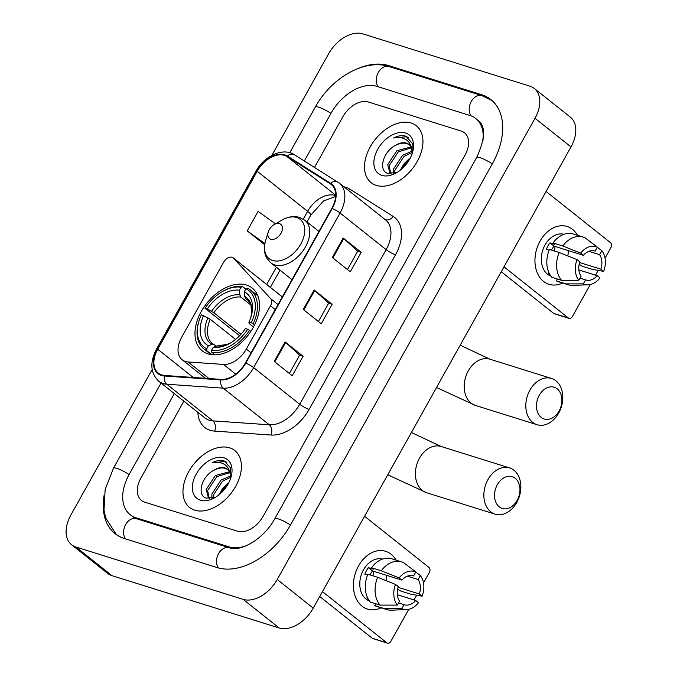 <?xml version="1.0" encoding="UTF-8"?>
<svg xmlns="http://www.w3.org/2000/svg" width="677" height="677" viewBox="0 0 677 677"><rect width="100%" height="100%" fill="white"/><g stroke="black" fill="none" stroke-linecap="round" stroke-linejoin="round"><path stroke-width="1.02" d="M185.396 361.459A22.713 14.784 -51.5 0 0 188.113 361.967L223.495 364.429A22.713 14.784 -51.5 0 0 246.343 349.027L270.495 305.809A7.574 4.925 -51.5 0 0 270.69 298.701L233.59 258.199A7.574 4.925 -51.5 0 0 233.218 257.852A7.574 4.925 -51.5 0 0 223.613 262.253L181.622 337.383A22.713 14.784 -51.5 0 0 182.155 359.758A22.713 14.784 -51.5 0 0 185.396 361.459M208.008 353.902A40.129 26.115 -51.5 0 0 250.6 331.747A40.129 26.115 -51.5 0 0 252.225 288.055A40.129 26.115 -51.5 0 0 246.487 285.042A40.129 26.115 -51.5 0 0 203.895 307.197A40.129 26.115 -51.5 0 0 202.271 350.889A40.129 26.115 -51.5 0 0 208.008 353.902M194.764 510.187A36.346 23.653 -51.5 0 0 233.345 490.123A36.346 23.653 -51.5 0 0 234.809 450.552A36.346 23.653 -51.5 0 0 229.613 447.827A36.346 23.653 -51.5 0 0 191.041 467.892A36.346 23.653 -51.5 0 0 189.568 507.454A36.346 23.653 -51.5 0 0 194.764 510.187A36.346 23.653 -51.5 0 0 233.345 490.123A36.346 23.653 -51.5 0 0 234.809 450.552A36.346 23.653 -51.5 0 0 229.613 447.827A36.346 23.653 -51.5 0 0 191.041 467.892A36.346 23.653 -51.5 0 0 189.568 507.454A36.346 23.653 -51.5 0 0 194.764 510.187M376.285 185.388A36.346 23.653 -51.5 0 0 414.866 165.323A36.346 23.653 -51.5 0 0 416.33 125.753A36.346 23.653 -51.5 0 0 411.142 123.028A36.346 23.653 -51.5 0 0 372.562 143.092A36.346 23.653 -51.5 0 0 371.098 182.655A36.346 23.653 -51.5 0 0 376.285 185.388A36.346 23.653 -51.5 0 0 414.866 165.323A36.346 23.653 -51.5 0 0 416.33 125.753A36.346 23.653 -51.5 0 0 411.142 123.028A36.346 23.653 -51.5 0 0 372.562 143.092A36.346 23.653 -51.5 0 0 371.098 182.655A36.346 23.653 -51.5 0 0 376.285 185.388M161.752 374.931A24.228 15.766 128.5 0 1 158.291 373.112A24.228 15.766 128.5 0 1 157.724 349.247L257.201 171.264A24.228 15.766 128.5 0 1 287.006 156.539L330.342 183.831A24.228 15.766 128.5 0 1 331.265 184.482A24.228 15.766 128.5 0 1 331.832 208.347L245.421 362.965A24.228 15.766 128.5 0 1 221.049 379.391L164.646 375.473A24.228 15.766 128.5 0 1 161.752 374.931M161.464 375.456A24.837 16.163 -51.5 0 0 164.426 376.006L220.829 379.924A24.837 16.163 -51.5 0 0 245.81 363.092L332.221 208.465A24.837 16.163 -51.5 0 0 330.698 183.34L287.361 156.048A24.837 16.163 -51.5 0 0 256.811 171.137L157.335 349.129A24.837 16.163 -51.5 0 0 161.464 375.456M368.322 101.99A22.713 14.784 -51.5 0 0 342.765 116.893L314.526 167.414L342.765 116.893A22.713 14.784 -51.5 0 1 368.322 101.99L461.215 131.067L368.322 101.99M183.873 401.19L140.909 478.064A22.713 14.784 -51.5 0 0 141.442 500.438A22.713 14.784 -51.5 0 0 144.683 502.148L237.585 531.217A22.713 14.784 -51.5 0 0 263.141 516.323L464.997 155.143A22.713 14.784 -51.5 0 0 464.464 132.768A22.713 14.784 -51.5 0 0 461.215 131.067A22.713 14.784 -51.5 0 1 464.464 132.768A22.713 14.784 -51.5 0 1 464.997 155.143L263.141 516.323A22.713 14.784 -51.5 0 1 237.585 531.217L144.683 502.148A22.713 14.784 -51.5 0 1 141.442 500.438A22.713 14.784 -51.5 0 1 140.909 478.064L183.873 401.19M285.093 341.953L303.101 356.263L292.21 375.752L274.202 361.433L285.093 341.953A6.059 1.117 -150.8 0 1 285.66 342.427L274.777 361.899M343.18 238.016L361.188 252.326L350.297 271.815L332.289 257.505L343.18 238.016A6.059 1.117 -150.8 0 1 343.747 238.49L332.872 257.962M314.136 289.984L332.145 304.295L321.253 323.784L303.245 309.465L314.136 289.984A6.059 1.117 -150.8 0 1 314.703 290.458L303.829 309.931M275.454 223.833L258.115 211.393L247.223 230.874L264.673 244.752M332.145 304.295L328.658 303.203M318.418 321.524L328.683 303.169L314.703 290.458M361.188 252.326L357.701 251.235M347.462 269.564L357.727 251.201L343.747 238.49M303.101 356.263L299.615 355.171M289.375 373.492L299.64 355.129L285.66 342.427M247.223 230.874L264.876 243.542M482.946 140.571A40.891 26.615 -51.5 0 0 475.77 118.543A40.891 26.615 -51.5 0 0 469.931 115.479L377.038 86.402A40.891 26.615 -51.5 0 0 331.028 113.22L304.328 160.991M174.327 393.599L129.18 474.391A40.891 26.615 -51.5 0 0 130.128 514.664A40.891 26.615 -51.5 0 0 135.975 517.736L228.868 546.804A40.891 26.615 -51.5 0 0 246.098 545.764M152.173 369.515L70.907 514.926A30.287 19.709 -51.5 0 0 71.618 544.757A30.287 19.709 -51.5 0 0 75.942 547.033L243.153 599.365A30.287 19.709 -51.5 0 0 277.231 579.495L534.999 118.289A30.287 19.709 -51.5 0 0 534.288 88.459A30.287 19.709 -51.5 0 0 529.964 86.182L362.754 33.85A30.287 19.709 -51.5 0 0 328.675 53.711L271.858 155.371M71.618 544.757L107.618 573.377A30.287 19.709 -51.5 0 0 111.95 575.653L279.161 627.985A30.287 19.709 -51.5 0 0 313.239 608.124L570.999 146.909A30.287 19.709 -51.5 0 0 570.288 117.079L534.288 88.459M104.046 495.623A65.119 42.38 -51.5 0 0 115.056 533.637A65.119 42.38 -51.5 0 0 124.356 538.52L217.249 567.597A65.119 42.38 -51.5 0 0 290.518 524.887L492.374 163.716A65.119 42.38 -51.5 0 0 490.85 99.578A65.119 42.38 -51.5 0 0 481.55 94.687L388.657 65.618A65.119 42.38 -51.5 0 0 358.446 68.352M227.396 485.248A37.861 24.643 -51.5 0 0 221.701 492.407M408.916 160.449A37.861 24.643 -51.5 0 0 403.23 167.608M230.569 478.58L230.662 467.968L224.299 460.978C220.643 459.895 216.564 460.504 212.062 462.797C216.885 461.739 221.066 462.315 224.603 464.507C227.557 466.445 229.385 469.466 230.078 473.553A17.111 11.137 -51.5 0 0 227.337 469.186A17.111 11.137 -51.5 0 0 224.899 467.9A17.111 11.137 -51.5 0 0 213.72 470.354C218.146 467.968 222.132 467.358 225.686 468.526L227.802 469.584M230.078 473.553L230.688 478.114M211.867 498.39L211.901 493.99L221.057 480.069L230.595 475.982M213.128 498.069L213.331 495.124L222.488 481.203L230.688 477.327M209.684 498.653L208.474 497.908L206.189 489.446L215.345 475.525L229.401 471.759M209.235 498.424L207.619 490.58L216.775 476.659L229.791 472.664M200.358 500.185A24.685 16.062 -51.5 0 0 215.058 497.527A24.685 16.062 -51.5 0 0 230.882 477.615A24.685 16.062 -51.5 0 0 224.028 457.83A24.685 16.062 -51.5 0 0 196.254 474.018A24.685 16.062 -51.5 0 0 200.358 500.185M213.72 470.354C201.12 476.777 196.829 495.598 206.113 498.111L215.498 497.163M218.603 495.124L223.19 487.922A17.111 11.137 -51.5 0 0 219.475 494.422M228.293 483.691A24.685 16.062 -51.5 0 0 220.389 493.643M219.991 493.982L221.929 490.639L219.89 494.075M223.19 487.922L227.531 483.615M212.062 462.797L224.967 461.502L226.812 462.315M381.117 607.819A30.287 22.307 -72.6 0 1 356.771 599.78A30.287 22.307 -72.6 0 1 358.548 565.896A30.287 22.307 -72.6 0 1 396.045 560.124A30.287 22.307 -72.6 0 0 385.594 551.298A30.287 22.307 -72.6 0 0 358.548 565.896A30.287 22.307 -72.6 0 0 367.501 609.114L367.501 609.114A30.287 22.307 -72.6 0 0 381.117 607.819M322.455 591.622L386.812 642.786A3.783 2.784 107.4 0 0 387.498 643.15A3.783 2.784 107.4 0 0 390.883 641.322L408.781 609.3M364.573 516.272L428.93 567.428A3.783 2.784 107.4 0 1 429.362 572.471L423.506 582.956M416.651 595.21L414.002 599.949M387.498 643.15L372.832 638.563A3.783 2.784 -72.6 0 1 372.147 638.191L319.722 596.513M397.348 594.736L415.72 600.482A15.148 11.154 -72.6 0 1 404.296 604.756A15.148 11.154 -72.6 0 1 404.034 604.671L398.508 602.945M380.059 605.12L397.306 605.094L399.54 601.1A15.148 11.154 -72.6 0 1 398.288 586.629L395.52 584.429L377.656 577.295L367.873 574.231A24.99 18.397 -72.6 0 0 370.277 602.056L380.059 605.12A24.99 18.397 -72.6 0 1 377.656 577.295M367.56 575.01L364.81 574.155A21.96 16.172 -72.6 0 1 366.426 570.745A21.96 16.172 -72.6 0 1 368.44 567.656L373.332 569.188L371.504 567.732L381.286 570.796L399.151 577.93L401.918 580.13L372.578 570.948A15.148 11.154 107.4 0 0 370.48 573.969A15.148 11.154 107.4 0 0 369.997 574.891M369.414 600.964A21.96 16.172 -72.6 0 1 363.498 569.831A21.96 16.172 -72.6 0 1 382.522 559.084M397.619 589.185L400.869 591.08L410.643 594.135L422.118 596.183L419.351 593.983L398.068 587.323M371.504 567.732A24.99 18.397 -72.6 0 1 391.831 558.804L401.613 561.868A24.99 18.397 -72.6 0 1 403.737 562.739L415.83 571.947L413.596 575.941L413.08 575.772M381.286 570.796A24.99 18.397 -72.6 0 1 401.613 561.868M397.306 605.094A19.684 14.496 -72.6 0 1 395.52 584.429M399.151 577.93A19.684 14.496 -72.6 0 1 415.83 571.947M407.342 576.152L418.098 579.512L420.332 575.518L415.771 572.048M420.332 575.518A19.684 14.496 -72.6 0 1 422.118 596.183M401.918 580.13A15.148 11.154 -72.6 0 1 413.342 575.856A15.148 11.154 -72.6 0 1 413.596 575.941M418.098 579.512A15.148 11.154 -72.6 0 1 419.351 593.983M368.5 599.585A21.96 16.172 -72.6 0 1 366.858 597.893L367.729 598.163M415.72 600.482L418.488 602.682A19.684 14.496 -72.6 0 1 406.64 609.579L391.391 610.18A24.99 18.397 -72.6 0 1 386.685 609.562L376.903 606.499A24.99 18.397 -72.6 0 1 374.779 605.636L384.553 608.691L401.808 608.665L404.034 604.671M375.811 603.782L374.779 605.636M386.685 609.562A24.99 18.397 -72.6 0 1 384.553 608.691M406.64 609.579A19.684 14.496 -72.6 0 1 401.808 608.665M386.55 575.323A15.148 11.154 -72.6 0 1 386.305 580.748M373.399 571.202A18.931 13.938 -72.6 0 1 373.002 575.839M372.578 570.948L368.44 567.656M517.143 500.438A16.663 12.271 107.4 0 0 515.231 478.275A16.663 12.271 107.4 0 0 497.341 484.698A16.663 12.271 107.4 0 0 499.254 506.861A16.663 12.271 107.4 0 0 517.143 500.438M487.956 479.595A24.228 17.847 -72.6 0 1 509.595 467.917A24.228 17.847 -72.6 0 1 516.754 502.486A24.228 17.847 -72.6 0 1 495.115 514.165A24.228 17.847 -72.6 0 1 487.956 479.595M251.311 322.751L253.19 323.775A37.557 24.44 -51.5 0 0 250.617 290.069A37.557 24.44 -51.5 0 0 247.613 288.182L245.979 288.774A36.042 23.458 -51.5 0 1 251.311 322.751L249.043 322.04A32.564 21.19 -51.5 0 0 251.006 316.929A32.564 21.19 -51.5 0 0 244.295 291.779L244.676 296.365L245.734 298.591L248.73 300.977M253.486 326.999L249.72 324.004L248.848 322.963L249.043 322.04M239.599 335.733L205.021 308.263A36.042 23.458 -51.5 0 1 222.166 291.711L222.894 291.288A37.557 24.44 -51.5 0 1 242.721 286.65L245.793 289.096M253.19 323.775L254.577 324.875M250.888 331.324L247.68 329.25A36.042 23.458 -51.5 0 1 211.605 350.271L211.774 352.294A37.557 24.44 -51.5 0 0 249.559 330.274M211.774 352.294L214.981 354.841M242.721 286.65L241.088 287.243A36.042 23.458 -51.5 0 0 222.166 291.711M241.088 287.243L239.413 290.247A32.564 21.19 -51.5 0 0 207.28 308.974L205.021 308.263M244.295 291.779L245.979 288.774M211.605 350.271L213.289 347.267A32.564 21.19 -51.5 0 0 230.129 343.188A32.564 21.19 -51.5 0 0 245.412 328.54L247.68 329.25M207.28 308.974L213.873 312.782L240.936 334.303M250.998 305.132L240.843 297.068L239.793 294.842L239.413 290.247M216.987 345.922A29.128 18.956 -51.5 0 0 230.967 342.68L227.311 344.381L216.987 345.922L213.289 347.267M211.842 354.697L206.891 350.762L206.722 348.74A36.042 23.458 -51.5 0 1 199.055 320.78L198.81 321.583A37.557 24.44 -51.5 0 0 203.879 348.875A37.557 24.44 -51.5 0 0 206.891 350.762M235.571 339.414L210.242 319.282L201.391 314.763A36.042 23.458 -51.5 0 0 199.055 320.78M203.65 315.465A32.564 21.19 -51.5 0 0 208.398 345.735L206.722 348.74M208.398 345.735L212.096 344.39L214.228 344.695L216.149 346.226M210.242 319.282A28.019 18.237 -51.5 0 0 212.544 343.577L214.228 344.695M559.092 410.99A16.663 12.271 107.4 0 0 557.179 388.835A16.663 12.271 107.4 0 0 539.29 395.25A16.663 12.271 107.4 0 0 541.202 417.413A16.663 12.271 107.4 0 0 559.092 410.99M529.905 390.147A24.228 17.847 -72.6 0 1 551.543 378.468A24.228 17.847 -72.6 0 1 558.703 413.038A24.228 17.847 -72.6 0 1 537.064 424.716A24.228 17.847 -72.6 0 1 529.905 390.147M279.499 223.655A9.089 5.915 -51.5 0 0 274.083 224.629A9.089 5.915 -51.5 0 0 268.261 231.957A9.089 5.915 -51.5 0 0 270.783 239.243A9.089 5.915 -51.5 0 0 281.006 233.286A9.089 5.915 -51.5 0 0 279.499 223.655M562.638 283.02A30.287 22.307 -72.6 0 1 538.3 274.989A30.287 22.307 -72.6 0 1 540.068 241.097A30.287 22.307 -72.6 0 1 577.566 235.325A30.287 22.307 -72.6 0 0 567.114 226.499L567.114 226.499A30.287 22.307 -72.6 0 0 540.068 241.097A30.287 22.307 -72.6 0 0 549.022 284.315L549.022 284.315A30.287 22.307 -72.6 0 0 562.638 283.02M503.984 266.823L568.341 317.987A3.783 2.784 107.4 0 0 569.027 318.351A3.783 2.784 107.4 0 0 572.403 316.531L590.302 284.501M546.094 191.473L610.451 242.637A3.783 2.784 107.4 0 1 610.891 247.672L605.026 258.157M598.172 270.411L595.532 275.15M569.027 318.351L554.353 313.764A3.783 2.784 -72.6 0 1 553.668 313.4L501.242 271.722M578.869 269.937L597.241 275.683A15.148 11.154 -72.6 0 1 585.817 279.965A15.148 11.154 -72.6 0 1 585.563 279.872L580.028 278.145M561.58 280.32L578.827 280.295L581.061 276.301A15.148 11.154 -72.6 0 1 579.808 261.83L577.041 259.63L559.177 252.496L549.402 249.432A24.99 18.397 -72.6 0 0 551.797 277.257L561.58 280.32A24.99 18.397 -72.6 0 1 559.177 252.496M549.081 250.219L546.331 249.356A21.96 16.172 -72.6 0 1 547.955 245.954A21.96 16.172 -72.6 0 1 549.961 242.857L554.852 244.389L553.033 242.941L562.807 245.996L580.671 253.13L583.439 255.331L554.108 246.149A15.148 11.154 107.4 0 0 552 249.17A15.148 11.154 107.4 0 0 551.518 250.101M550.943 276.174A21.96 16.172 -72.6 0 1 545.019 245.032A21.96 16.172 -72.6 0 1 564.051 234.284M579.14 264.385L582.389 266.281L592.172 269.336L603.639 271.392L600.871 269.192L579.588 262.532M553.033 242.941A24.99 18.397 -72.6 0 1 573.36 234.005L583.134 237.068A24.99 18.397 -72.6 0 1 585.266 237.94L597.351 247.147L595.117 251.142L594.601 250.981M562.807 245.996A24.99 18.397 -72.6 0 1 583.134 237.068M578.827 280.295A19.684 14.496 -72.6 0 1 577.041 259.63M580.671 253.13A19.684 14.496 -72.6 0 1 597.351 247.147M588.863 251.353L599.619 254.721L601.853 250.718L597.292 247.249M601.853 250.718A19.684 14.496 -72.6 0 1 603.639 271.392M583.439 255.331A15.148 11.154 -72.6 0 1 594.863 251.057A15.148 11.154 -72.6 0 1 595.117 251.142M599.619 254.721A15.148 11.154 -72.6 0 1 600.871 269.192M550.029 274.786A21.96 16.172 -72.6 0 1 548.387 273.093L549.25 273.364M597.241 275.683L600.008 277.883A19.684 14.496 -72.6 0 1 588.169 284.78L572.911 285.381A24.99 18.397 -72.6 0 1 568.206 284.763L558.432 281.708A24.99 18.397 -72.6 0 1 556.299 280.837L566.082 283.891L583.329 283.875L585.563 279.872M557.332 278.992L556.299 280.837M568.206 284.763A24.99 18.397 -72.6 0 1 566.082 283.891M588.169 284.78A19.684 14.496 -72.6 0 1 583.329 283.875M568.079 250.524A15.148 11.154 -72.6 0 1 567.834 255.948M554.928 246.411A18.931 13.938 -72.6 0 1 554.522 251.04M554.108 246.149L549.961 242.857M412.09 153.781L412.183 143.177L405.819 136.179C402.163 135.095 398.084 135.705 393.582 137.998C398.406 136.949 402.587 137.516 406.124 139.707C409.086 141.654 410.905 144.666 411.599 148.754A17.111 11.137 -51.5 0 0 408.866 144.387A17.111 11.137 -51.5 0 0 406.42 143.101A17.111 11.137 -51.5 0 0 395.241 145.555C399.667 143.177 403.661 142.568 407.207 143.727L409.323 144.785M411.599 148.754L412.208 153.315M393.396 173.591L393.43 169.191L402.587 155.27L412.124 151.183M394.649 173.27L394.86 170.333L404.017 156.404L412.217 152.528M391.204 173.854L389.994 173.117L387.709 164.646L396.866 150.726L410.931 146.96M390.756 173.625L389.14 165.789L398.296 151.86L411.32 147.865M381.879 175.385A24.685 16.062 -51.5 0 0 396.578 172.728A24.685 16.062 -51.5 0 0 412.403 152.824A24.685 16.062 -51.5 0 0 405.548 133.03A24.685 16.062 -51.5 0 0 377.774 149.219A24.685 16.062 -51.5 0 0 381.879 175.385M395.241 145.555C382.64 151.978 378.35 170.799 387.642 173.32L397.018 172.364M400.132 170.325L404.719 163.123A17.111 11.137 -51.5 0 0 400.996 169.622M409.822 158.892A24.685 16.062 -51.5 0 0 401.91 168.844M401.52 169.182L403.45 165.84L401.41 169.275M404.719 163.123L409.06 158.816M393.582 137.998L406.488 136.712L408.333 137.516M188.113 361.967L208.981 378.553M246.343 349.027L251.099 352.802M223.495 364.429L235.731 374.153M270.495 305.809L275.251 309.592M270.69 298.701L278.061 304.557M233.59 258.199L282.317 296.941M335.665 195.721A24.228 15.766 -51.5 0 0 334.87 195.441A24.228 15.766 -51.5 0 0 307.612 211.334L303.262 219.111M157.724 349.247L193.207 377.453M343.958 186.835A37.861 24.643 128.5 0 1 345.905 187.326A37.861 24.643 128.5 0 1 349.874 189.154L393.219 216.437A37.861 24.643 128.5 0 1 395.537 254.747L309.127 409.373A37.861 24.643 128.5 0 1 271.045 435.032L214.651 431.114A37.861 24.643 128.5 0 1 197.862 412.31M309.127 409.373A7.574 1.405 -150.8 0 1 299.733 404.262L253.647 367.628A30.287 19.709 128.5 0 1 223.19 388.158L166.787 384.231A30.287 19.709 128.5 0 1 163.174 383.563A30.287 19.709 128.5 0 1 158.841 381.295L204.928 417.929A30.287 19.709 -51.5 0 0 209.261 420.205A30.287 19.709 -51.5 0 0 212.874 420.874L269.277 424.792A30.287 19.709 -51.5 0 0 299.733 404.262L386.152 249.644A30.287 19.709 -51.5 0 0 385.441 219.813L339.355 183.171A30.287 19.709 128.5 0 1 340.066 213.001L253.647 367.628A7.574 1.405 -150.8 0 0 245.81 363.092M164.426 376.006A7.574 5.247 -86 0 0 166.787 384.231L212.874 420.874A7.574 5.247 94 0 1 214.651 431.114M332.221 208.465A7.574 1.405 29.2 0 1 340.066 213.001L386.152 249.644A7.574 1.405 -150.8 0 0 395.537 254.747M338.204 182.358A30.287 19.709 128.5 0 1 339.355 183.171L294.478 154.788C283.121 147.095 264.055 155.972 255.889 171.306L156.412 349.298A7.574 1.405 29.2 0 1 157.335 349.129M330.698 183.34A7.574 5.738 -57.8 0 1 337.815 182.079M271.045 435.032A7.574 5.247 94 0 0 269.277 424.792L223.19 388.158A7.574 5.247 -86 0 1 220.829 379.924M287.361 156.048A7.574 5.738 -57.8 0 1 294.478 154.788M256.811 171.137A7.574 1.405 -150.8 0 0 255.889 171.306M384.976 219.441A7.574 5.738 122.2 0 0 393.219 216.437M348.638 190.559A7.574 5.738 122.2 0 0 349.874 189.154M330.342 183.831L332.111 185.227M287.006 156.539L335.674 195.23M257.201 171.264L307.612 211.334A13.633 2.522 -150.8 0 1 310.709 215.227L306.96 221.921M276.36 267.246L266.721 284.492M289.781 152.723L315.33 107.008A12.118 2.243 29.2 0 1 330.951 113.364M315.33 107.008C331.002 78.253 364.285 58.366 389.165 66.591A12.118 8.919 107.4 0 0 378.291 72.524A12.118 8.919 107.4 0 0 378.079 86.732M389.165 66.591L482.058 95.669A12.118 8.919 107.4 0 0 471.175 101.626A12.118 8.919 107.4 0 0 471.006 115.852M492.289 163.859A12.118 2.243 -150.8 0 0 476.676 157.504L274.82 518.675C263.988 538.731 241.198 552.068 229.376 547.786L136.483 518.709L132.836 516.813M290.441 525.03A12.118 2.243 -150.8 0 0 274.82 518.675M218.282 567.901A12.118 8.919 -72.6 0 1 218.519 553.701A12.118 8.919 -72.6 0 1 229.376 547.786M125.397 538.85A12.118 8.919 -72.6 0 1 125.617 524.641A12.118 8.919 -72.6 0 1 136.483 518.709M116.359 534.61L105.739 518.049L103.987 510.238L105.163 489.42L113.474 468.179A12.118 2.243 29.2 0 1 129.095 474.535M570.999 146.909L534.999 118.289M313.239 608.124L277.231 579.495M279.161 627.985L243.153 599.365M111.95 575.653L75.942 547.033M390.35 66.964L388.657 65.618M483.293 96.075L481.55 94.687M230.459 548.074L228.868 546.804M137.668 519.081L135.975 517.736M372.147 638.191L386.812 642.786M411.388 432.493L441.142 446.49A24.228 17.847 107.4 0 0 419.503 458.168A24.228 17.847 107.4 0 0 426.671 492.746L495.115 514.165M244.676 296.365A29.128 18.956 -51.5 0 1 250.702 317.86L251.531 313.916L251.049 305.31L250.211 303.211L247.418 299.708A28.019 18.237 -51.5 0 0 245.734 298.591M239.793 294.842A29.128 18.956 -51.5 0 0 211.562 311.293M240.843 297.068A28.019 18.237 -51.5 0 0 213.873 312.782M207.932 317.792A29.128 18.956 -51.5 0 0 212.096 344.39M212.544 343.577A28.019 18.237 -51.5 0 0 213.695 344.381M460.182 345.185L489.936 359.191A24.228 17.847 107.4 0 0 468.298 370.861A24.228 17.847 107.4 0 0 475.466 405.438L537.064 424.716M296.628 217.503A25.041 16.299 -51.5 0 0 281.717 220.203C287.86 216.691 293.784 215.76 299.505 217.402L304.768 220.177A27.258 17.737 -51.5 0 1 303.668 249.855A27.258 17.737 -51.5 0 1 274.735 264.902A27.258 17.737 -51.5 0 1 270.842 262.854L267.068 258.555C265.511 256.261 262.921 250.397 265.663 240.394A25.041 16.299 -51.5 0 0 272.619 260.476A25.041 16.299 -51.5 0 0 300.791 244.05A25.041 16.299 -51.5 0 0 296.628 217.503M553.668 313.4L568.341 317.987M233.218 257.852L282.343 296.907M182.155 359.758L205.495 378.308M156.412 349.298C149.642 362.55 150.455 373.222 158.841 381.295M280.016 270.148L270.377 287.395M335.623 196.499L323.572 200.959L310.709 215.227M113.474 468.179L161.058 383.047M492.094 100.628L482.058 95.669M478.47 120.692C485.79 126.506 485.197 138.777 476.676 157.504M134.858 518.421L130.128 514.664M387.743 474.805L426.671 492.746M441.142 446.49L509.595 467.917M257.827 295.798L250.617 290.069M211.08 354.596L203.879 348.875M436.538 387.498L475.466 405.438M489.936 359.191L551.543 378.468M268.261 231.957L265.663 240.394M274.083 224.629L281.717 220.203M291.973 279.66L270.842 262.854M318.926 231.432L304.768 220.177"/></g></svg>

